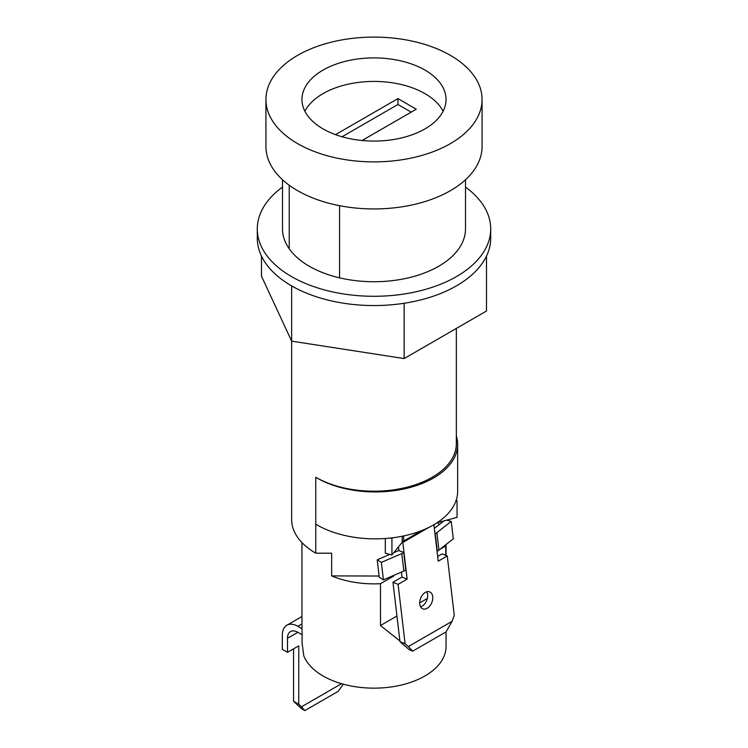 <?xml version="1.0" encoding="UTF-8"?>
<svg xmlns="http://www.w3.org/2000/svg" width="748" height="748" viewBox="0 0 748 748"><rect width="100%" height="100%" fill="white"/><g stroke="black" fill="none" stroke-linecap="round" stroke-linejoin="round"><path stroke-width="1.12" d="M393.794 552.679L397.646 551.014A7.321 3.572 -6.7 0 0 398.619 550.528L404.004 552.473L405.799 570.07A14.642 7.143 173.3 0 1 403.845 571.042L383.415 579.85L379.273 577.269L377.216 559.822L389.801 554.399M377.216 559.822L381.358 562.393L401.788 553.595A14.642 7.143 -6.7 0 0 403.742 552.622L404.004 552.473M381.358 562.393L383.415 579.85M434.981 533.904L437.3 551.201A14.642 7.143 173.3 0 0 438.936 550.098L453.297 538.822L451.24 521.365L436.879 532.651A14.642 7.143 -6.7 0 1 435.233 533.754L434.981 533.904M451.24 521.365L446.659 520.178M443.901 520.926L434.336 528.443M427.173 608.292A9.154 5.993 112.2 0 0 432.634 599.578A9.154 5.993 112.2 0 0 429.698 591.892A9.154 5.993 112.2 0 0 425.303 592.425A9.154 5.993 112.2 0 0 419.834 601.14A9.154 5.993 112.2 0 0 422.779 608.835A9.154 5.993 112.2 0 0 427.173 608.292M420.61 606.824A9.154 5.993 112.2 0 0 422.05 606.198A9.154 5.993 112.2 0 0 426.743 591.799M433.896 524.713L438.197 561.196L447.257 555.97L442.133 553.875L437.645 556.465M398.469 546.891L398.88 550.378M401.442 572.08L402.022 577.035L407.146 579.12L402.817 542.459L428.913 527.396M402.77 541.683A7.321 4.226 -120 0 0 402.817 542.459M412.69 651.153L408.352 646.571L452.044 621.345L446.079 631.873L412.69 651.153L409.362 649.788L399.974 641.653L392.962 582.262L402.022 577.035M408.352 646.571L405.098 643.748L398.086 584.356L407.146 579.12M447.257 555.97L454.26 615.361L452.044 621.345M402.218 536.241L402.218 542.244A7.321 4.226 180 0 1 403.677 541.038L421.947 530.491M390.288 538.064L391.933 538.504L392.504 537.812M402.218 542.244L391.933 554.969L391.933 538.504M385.304 538.504L385.304 553.183L391.933 554.969M455.822 501.254L457.037 500.926L457.037 517.382L437.038 522.768M456.271 499.973L457.037 500.926M405.098 643.748L399.974 641.653M398.086 584.356L392.962 582.262M456.345 328.419L456.345 443.648A82.345 47.545 0 0 1 405.51 487.574A82.345 47.545 0 0 1 315.768 477.271A82.364 47.554 0 0 0 317.04 478.019A82.364 47.554 0 0 0 406.8 488.322A82.364 47.554 0 0 0 457.645 444.387A82.364 47.554 0 0 0 456.345 435.972M392.233 576.054L393.71 576.054L380.48 583.692A72.042 41.598 0 0 1 331.654 575.913L331.654 553.202L315.768 553.174L315.768 524.189L318.33 525.666A82.364 47.554 0 0 0 407.632 535.035A82.364 47.554 0 0 0 457.645 491.305L457.645 444.387M297.582 143.607A108.067 62.393 0 0 0 415.355 157.136A108.067 62.393 0 0 0 482.067 99.493A108.067 62.393 0 0 0 450.418 55.371A108.067 62.393 0 0 0 332.645 41.851A108.067 62.393 0 0 0 265.933 99.493A108.067 62.393 0 0 0 297.582 143.607M482.067 99.493L482.067 146.552A108.067 62.393 180 0 1 415.355 204.195A108.067 62.393 180 0 1 297.582 190.665A108.067 62.393 180 0 1 265.933 146.552L265.933 99.493M304.894 111.256A72.042 41.598 180 0 1 424.939 93.612A72.042 41.598 180 0 1 443.106 111.256M424.939 70.078A72.042 41.598 0 0 0 346.427 61.065A72.042 41.598 0 0 0 301.958 99.493A72.042 41.598 0 0 0 323.061 128.899A72.042 41.598 0 0 0 401.573 137.922A72.042 41.598 0 0 0 446.042 99.493A72.042 41.598 0 0 0 424.939 70.078M282.501 179.754L282.501 228.907A91.499 52.828 180 0 0 289.233 248.785A91.499 52.828 0 0 0 309.298 266.26A91.499 52.828 0 0 0 339.564 277.845L339.564 205.691M465.499 187.075A116.707 67.385 180 0 1 490.707 228.907A116.707 67.385 180 0 1 418.665 291.159A116.707 67.385 180 0 1 291.477 276.554A116.707 67.385 180 0 1 257.293 228.907A116.707 67.385 180 0 1 282.501 187.075M490.707 228.907L490.707 238.163A116.707 67.385 180 0 1 418.665 300.425A116.707 67.385 180 0 1 291.477 285.811A116.707 67.385 180 0 1 257.293 238.163L257.293 228.907M446.042 631.892L446.042 646.553A72.042 41.598 180 0 1 401.573 684.981A72.042 41.598 180 0 1 323.061 675.968A72.042 41.598 180 0 1 303.791 655.874L302.07 642.934L302.07 631.265A72.042 41.598 180 0 1 301.958 628.909L301.958 542.581M445.752 555.353L445.752 546.003A72.042 41.598 0 0 0 445.93 544.609M439.226 524.6A72.042 41.598 0 0 0 437.524 522.637M380.48 583.692L380.48 625.524L399.89 640.971M445.752 546.003L439.721 549.49M393.71 576.054L393.71 575.418M380.48 625.524L396.945 616.015M419.693 602.879L427.314 598.484M315.768 553.174A82.345 47.545 180 0 1 291.655 519.551L291.655 341.153M411.185 112.135L397.945 104.496L342.042 136.772M486.499 256.115L486.499 311.009L404.144 358.563L291.645 341.153L261.501 276.208L261.501 256.115M362.051 140.512L416.281 109.199L397.945 98.605L397.945 104.496M397.945 98.605L335.515 134.649M465.499 179.754L465.499 228.907A91.499 52.828 180 0 1 339.564 277.845M289.233 248.785L289.233 185.252M315.768 477.271L315.768 524.189M331.654 575.913L379.124 576.025M404.144 358.563L404.144 303.267M291.645 285.914L291.645 341.153M302.07 634.743L297.844 632.303A14.642 8.452 60 0 0 290.523 631.574A14.642 8.452 60 0 0 287.494 638.278L287.494 652.34L298.751 645.842L298.751 704.251L301.491 706.813L341.546 683.691M301.958 616.52L286.867 625.235A21.963 12.679 60 0 0 282.314 635.286L282.314 649.348L287.494 652.34M293.571 648.825L293.571 701.259L301.463 708.655L304.829 710.6L301.491 706.813M343.323 684.186L338.218 691.33L304.829 710.6M293.571 701.259L298.751 704.251M301.958 628.703L297.844 626.328L301.958 623.954M286.867 625.235A21.963 12.679 60 0 1 297.844 626.328M403.742 552.622L405.799 570.07M401.788 553.595L403.845 571.042M435.233 533.754L437.3 551.201M438.936 550.098L436.879 532.651M403.677 541.038L403.677 535.942M287.494 638.278L297.844 632.303M446.042 544.516L446.042 555.474"/></g></svg>
